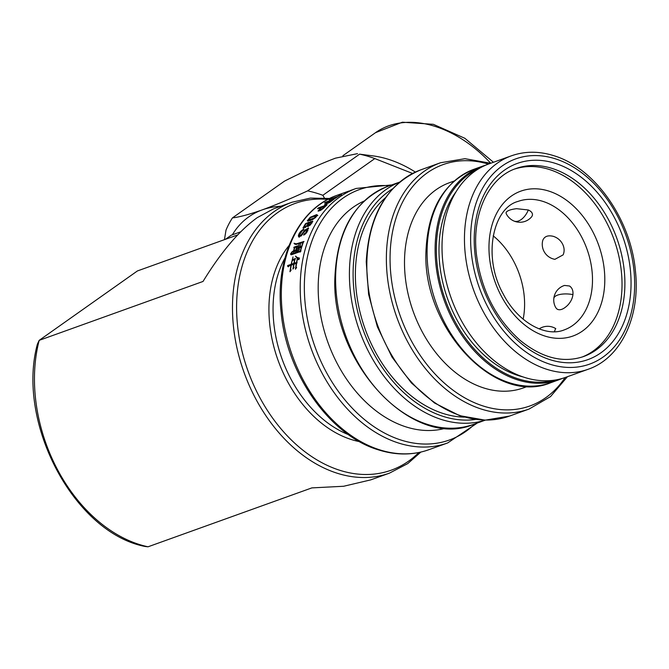 <?xml version="1.0" encoding="UTF-8"?>
<svg xmlns="http://www.w3.org/2000/svg" width="669" height="669" viewBox="0 0 669 669"><rect width="100%" height="100%" fill="white"/><g stroke="black" fill="none" stroke-linecap="round" stroke-linejoin="round"><path stroke-width="1" d="M553.815 298.499A15.27 15.27 0 0 0 555.847 307.773L557.093 309.137C559.878 310.625 563.365 309.371 567.563 305.373C570.665 302.129 572.463 298.533 572.94 294.594C573.266 290.639 572.129 287.77 569.528 286.006L564.544 285.437A15.27 15.27 0 0 0 553.815 298.499A15.27 5.954 5.8 0 1 572.932 294.603M554.384 331.715L555.638 328.571M493.178 235.831A68.271 48.737 -109.8 0 1 513.767 261.428A68.271 48.737 -109.8 0 1 523.141 319.172M554.894 259.329L563.114 254.881C564.628 251.377 564.427 247.722 562.504 243.909C560.438 240.171 557.386 237.646 553.347 236.349C548.045 235.045 544.558 236.291 542.877 240.112L542.601 241.074A15.27 15.27 0 0 0 554.894 259.329M513.876 220.996A15.27 15.27 0 0 0 531.679 216.756L532.357 215.518C532.85 213.294 531.512 211.446 528.326 209.982L516.577 208.686C510.648 209.414 507.161 210.668 506.115 212.449L506.165 213.562A15.27 15.27 0 0 0 513.876 220.996A15.27 8.881 -66.6 0 0 528.318 209.982M488.972 163.88A113.421 80.966 70.2 0 0 474.931 171.205A113.421 80.966 70.2 0 0 491.899 358.743A113.421 80.966 70.2 0 0 565.706 377.333L588.126 369.28A113.421 80.966 -109.8 0 1 546.64 369.255A113.421 80.966 -109.8 0 1 514.327 350.681A113.421 80.966 -109.8 0 1 464.47 241.066A113.421 80.966 -109.8 0 1 511.392 155.818L488.972 163.88M479.121 168.504A112.543 80.347 70.2 0 0 469.011 174.249A112.543 80.347 70.2 0 0 448.339 307.598A112.543 80.347 70.2 0 0 555.17 380.042M562.219 378.47A113.421 80.966 -109.8 0 1 558.807 379.816A113.421 80.966 -109.8 0 1 485 361.227A113.421 80.966 -109.8 0 1 468.032 173.689A113.421 80.966 -109.8 0 1 482.073 166.355A113.421 80.966 -109.8 0 1 485.56 165.226M522.865 376.873A109.055 77.855 -109.8 0 1 486.94 357.631A109.055 77.855 -109.8 0 1 456.233 191.51M445.855 428.143A120.83 86.259 -109.8 0 1 371.312 407.028A120.83 86.259 -109.8 0 1 318.268 293.106A120.83 86.259 -109.8 0 1 364.204 201.009M385.511 197.698A120.83 86.259 70.2 0 0 408.525 393.648A120.83 86.259 70.2 0 0 464.395 417.13M527.983 386.264L523.417 387.903A109.055 77.855 -109.8 0 1 452.445 370.032A109.055 77.855 -109.8 0 1 404.511 264.623A109.055 77.855 -109.8 0 1 449.627 182.654L454.192 181.015M514.553 169.073A99.89 71.315 -109.8 0 1 578.1 185.949A99.89 71.315 -109.8 0 1 621.994 281.473A99.89 71.315 -109.8 0 1 582.13 357.037M148.025 546.799L311.871 487.893L343.64 486.263L370.718 479.882L389.458 473.142A143.952 102.767 -109.8 0 1 249.253 385.469A143.952 102.767 -109.8 0 1 274.24 211.521A143.952 102.767 -109.8 0 1 292.06 202.214L273.328 208.954L257.306 217.609C239.293 230.562 221.196 251.845 203.033 281.448L39.178 340.354A143.952 102.767 70.2 0 0 148.025 546.799L145.106 546.473M237.754 234.878L137.421 270.945L39.178 340.354L37.405 344.1C15.972 422.691 74.209 532.917 145.106 546.464M415.382 172.075A113.421 77.913 -125.2 0 0 374.272 156.061L359.604 154.154A130.865 89.905 54.8 0 1 374.816 158.578L412.572 173.455M224.45 239.661L226.013 230.103A130.865 89.905 54.8 0 1 232.452 217.893L284.417 181.182C303.525 171.473 320.535 163.805 335.462 158.16L357.522 153.636M280.838 206.253A117.777 80.916 -125.2 0 0 262.281 209.865A117.777 80.916 -125.2 0 0 232.352 234.811M232.452 217.893C239.418 217.099 249.361 214.423 262.281 209.865C275.62 204.99 290.739 198.651 307.64 190.866A130.865 89.905 54.8 0 1 322.851 195.289L324.381 197.924M307.64 190.866L359.604 154.154M374.816 158.578L322.851 195.289M240.765 231.783L231.215 235.22L225.42 239.31M295.581 256.11L297.203 257.465L299.486 258.1L298.541 259.706L297.546 258.619A135.23 96.537 70.2 0 0 296.041 266.806L296.601 267.516L295.422 269.222A135.23 96.537 -109.8 0 1 296.35 263.352L294 264.196A135.23 96.537 70.2 0 0 293.557 266.797L294.076 267.458L292.938 269.08A135.23 96.537 -109.8 0 1 293.716 264.305L291.266 265.183A135.23 96.537 70.2 0 0 290.589 269.314L291.157 270.025L289.978 271.731A135.23 96.537 -109.8 0 1 290.982 265.284L287.779 266.496L287.637 265.543L291.157 264.339L293.022 256.921A135.23 96.537 70.2 0 0 292.37 259.689L295.539 258.493L294.895 259.631A135.23 96.537 70.2 0 0 294.168 263.252L296.526 262.407A135.23 96.537 -109.8 0 1 297.304 258.535L295.581 256.11M308.133 221.113L307.33 220.728L310.207 217.291L316.571 214.649L317.332 214.992L315.592 217.509L312.548 219.608L307.564 221.021M315.066 215.761L317.056 215.267L316.571 214.649L317.332 214.992M317.549 208.745A135.23 96.537 -109.8 0 1 318.494 207.867L327.116 204.773L323.328 208.402L320.719 210.3L318.018 211.028L321.053 207.482L317.549 208.745M329.131 199.814A135.23 96.537 -109.8 0 1 330.202 199.161L337.803 196.427A135.23 96.537 -109.8 0 1 340.504 194.896L341.516 194.528A135.23 96.537 70.2 0 0 335.136 198.425L334.115 198.793A135.23 96.537 -109.8 0 1 336.741 197.079L329.131 199.814M350.063 190.64L356.184 188.432A135.23 96.537 -109.8 0 0 300.23 290.078A135.23 96.537 -109.8 0 0 359.671 420.776A135.23 96.537 -109.8 0 0 398.206 442.92A135.23 96.537 -109.8 0 0 447.67 442.945L477.306 423.025M324.432 203A135.23 96.537 -109.8 0 1 325.452 202.264L334.074 199.161L329.976 202.264L324.565 204.739L327.935 201.745L324.432 203M309.103 222.208L309.011 223.061L310.332 221.84L312.682 221.13L310.441 224.943L307.564 226.281L307.472 225.528L305.892 227.092L302.973 227.995L305.499 223.663L309.078 222.167M307.564 226.281L307.472 225.528L308.016 226.13L308.091 226.866M302.129 230.939L303.935 229.049C300.816 230.788 298.951 233.055 298.349 235.839L298.7 236.784L301.201 235.914C303.483 232.427 305.566 230.27 307.439 229.442L305.733 232.787L304.178 233.907L303.684 235.12L306.77 232.544L308.367 228.062L304.771 230.094L301.1 235.028L299.662 235.538L299.528 234.894L302.129 230.939M301.652 235.563L300.214 236.073L299.528 234.894M307.347 229.283L307.849 230.855M293.9 247.931L293.892 247.221L297.747 245.832L297.028 246.853A135.23 96.537 70.2 0 0 296.024 250.005L295.497 251.36L292.796 251.962L292.763 251.235L293.515 250.967A135.23 96.537 -109.8 0 1 294.552 247.697L293.9 247.931M294.059 243.407L296.467 243.809L303.985 241.45L303.258 242.454A135.23 96.537 70.2 0 0 300.657 250.574L301 250.883L300.155 252.104L299.921 251.703L291.734 254.646L290.873 254.697L290.597 253.869L292.06 251.753L291.701 253.835L300.331 250.858A135.23 96.537 -109.8 0 1 302.973 242.554L295.949 244.486L294.059 243.407L296.977 244.193L303.383 242.278M300.598 244.252A135.23 96.537 70.2 0 0 299.729 246.861L301.485 246.175L300.607 247.63L299.486 247.614A135.23 96.537 70.2 0 0 299.102 248.851L299.419 249.311L298.324 250.607A135.23 96.537 -109.8 0 1 299.202 247.714L297.789 248.224A135.23 96.537 70.2 0 0 297.228 250.047L297.58 250.557L296.426 251.937L299.168 244.118A135.23 96.537 70.2 0 0 298.031 247.463L299.444 246.961L300.598 244.252M332.033 200.265L328.956 201.377A135.23 96.537 70.2 0 0 326.99 202.874L326.054 203.853L327.961 203.217L332.192 200.549M325.552 204.681L326.204 204.137M319.422 209.999L321.354 209.414L325.151 206.01L322.065 207.114A135.23 96.537 70.2 0 0 320.259 208.87L319.422 209.999L319.891 210.735M319.473 210.074L319.882 210.727M318.494 207.867L318.77 208.302M321.195 207.699L321.622 207.541M325.293 206.219L325.719 206.069M318.636 211.145L319.506 210.15M310.525 220.477L309.145 220.661L308.635 220.017L310.366 217.718L316.061 215.702L314.288 217.985L308.543 219.942L309.011 220.486M316.169 215.828L316.629 216.388M316.061 215.702L316.638 216.405M307.857 221.105L308.543 219.934M317.056 215.267L317.834 215.627M312.172 222.928L311.612 222.275L309.688 222.961L308.392 225.035L310.324 224.324L311.57 222.208L312.047 222.769M308.392 225.035L309.346 225.779M308.468 225.119L308.969 225.687M308.677 224.082L308.1 223.337L306.168 223.822L303.977 226.824C305.934 226.732 307.305 225.57 308.1 223.337L308.543 223.839M303.977 226.824L305.231 227.56M304.077 226.942L304.562 227.493M307.74 225.829L308.376 224.976M307.472 223.203L309.153 222.601M303.35 228.179L303.935 226.666M311.286 222.125L312.791 221.564M300.214 236.073L300.088 235.438L300.214 236.073M308.618 228.489L306.645 229.325M304.178 233.907L304.654 234.593M305.206 234.192L304.729 234.443M299.737 234.175L298.901 236.374L299.219 237.294M303.458 230.036L302.856 230.454M296.768 246.894L294.837 247.589A135.23 96.537 70.2 0 0 293.791 250.858L295.723 250.164A135.23 96.537 -109.8 0 1 296.768 246.894L296.969 247.045M295.723 250.164L296.175 250.499M293.791 250.858L294.393 251.31L296.325 250.616M293.892 247.221L294.485 247.664L297.086 246.777M294.502 248.383L294.485 247.664M293.515 250.967L294.193 251.159M292.763 251.235L294.117 251.41M293.382 252.397L293.365 251.686M294.218 243.207L294.644 243.533M294.887 244.185L294.502 243.742M300.331 250.858L300.782 251.193M292.253 253.76L292.244 254.237L300.699 251.318M290.597 253.869L291.149 254.287L291.684 253.819M291.207 254.789L291.149 254.287M299.729 246.861L300.331 247.313M299.444 246.961L300.138 247.162M298.031 247.463L298.642 247.923M298.65 247.923L300.055 247.421M294.619 259.739L292.169 260.617A135.23 96.537 70.2 0 0 291.441 264.238L293.883 263.36A135.23 96.537 -109.8 0 1 294.619 259.739L294.845 259.865M293.883 263.36L294.569 263.477M291.441 264.238L292.077 264.598L294.527 263.711M297.454 257.59L299.344 258.334M295.439 256.327L296.041 256.369M297.897 258.87L295.907 256.595M294.168 263.252L294.812 263.611L297.161 262.766M292.37 259.689L295.146 259.187M291.157 264.339L291.843 264.464M292.596 260.467L292.704 259.873M287.637 265.543L288.28 265.902L291.801 264.698M288.414 266.847L288.28 265.902M290.664 270.736L290.864 269.666M293.733 267.943L293.875 267.207M296.15 268.169L296.334 267.182M297.546 258.619L299.085 259.555M581.654 237.018A68.271 48.737 70.2 0 0 518.049 201.402C492.978 207.942 482.282 256.762 503.163 293.858C517.948 322.851 546.138 337.444 564.235 329.892A68.271 48.737 70.2 0 0 581.654 237.018M501.19 295.865A76.994 54.967 -109.8 0 1 511.308 196.101A76.994 54.967 -109.8 0 1 592.583 231.298A76.994 54.967 -109.8 0 1 582.465 331.055A76.994 54.967 -109.8 0 1 501.19 295.865M391.231 403.633A126.5 90.307 70.2 0 0 473.552 424.372C411.836 450.73 329.399 360.976 335.018 275.252C337.577 229.634 355.231 199.972 387.961 186.283A126.5 90.307 70.2 0 0 335.671 274.7A126.5 90.307 70.2 0 0 391.231 403.633M485.209 420.14A126.5 90.307 -109.8 0 1 405.029 398.674A126.5 90.307 -109.8 0 1 349.469 269.732A126.5 90.307 -109.8 0 1 399.644 182.127M392.686 188.767A123.882 88.442 70.2 0 0 353.157 269.749A123.882 88.442 70.2 0 0 475.609 419.446M424.363 394.626A130.865 93.426 70.2 0 0 509.519 416.076L485.201 420.14L459.611 415.65L434.474 402.972L411.427 382.986L391.967 357.02L377.375 326.807L368.602 294.352L366.236 261.796C368.887 214.607 387.134 183.933 420.977 169.775A130.865 93.426 70.2 0 0 366.888 261.236A130.865 93.426 70.2 0 0 424.363 394.626M567.421 376.722L550.503 396.617L529.07 409.052A130.865 93.426 -109.8 0 1 443.907 387.602A130.865 93.426 -109.8 0 1 386.431 254.212A130.865 93.426 -109.8 0 1 440.528 162.751L420.977 169.775M488.378 164.097A128.247 91.553 70.2 0 0 390.119 254.228A128.247 91.553 70.2 0 0 455.489 391.967A128.247 91.553 70.2 0 0 565.113 377.55M379.315 449.71A135.23 96.537 70.2 0 0 428.779 449.735C412.714 455.388 395.822 455.397 378.094 449.76C329.583 435.226 286.6 373.921 281.131 312.456C274.942 258.159 298.19 208.519 337.293 195.223A135.23 96.537 70.2 0 0 281.34 296.869A135.23 96.537 70.2 0 0 340.78 427.566A135.23 96.537 70.2 0 0 379.315 449.71M389.308 185.798A133.047 94.981 70.2 0 0 305.298 270.025A133.047 94.981 70.2 0 0 362.841 418.192A133.047 94.981 70.2 0 0 400.756 439.976A133.047 94.981 70.2 0 0 474.898 423.887M476.955 364.12A113.421 80.966 70.2 0 0 550.763 382.71C494.6 406.401 421.094 326.062 426.061 249.445C428.302 208.502 444.291 181.767 474.028 169.249A113.421 80.966 70.2 0 0 427.14 248.517A113.421 80.966 70.2 0 0 476.955 364.12M549.634 364.12A109.055 77.855 70.2 0 0 634.613 287.921A109.055 77.855 70.2 0 0 555.638 158.904A109.055 77.855 70.2 0 0 470.667 235.103A109.055 77.855 70.2 0 0 549.634 364.12M583.552 356.552A99.89 71.315 70.2 0 0 624.888 281.473A99.89 71.315 70.2 0 0 580.976 184.92A99.89 71.315 70.2 0 0 515.966 168.538C488.872 177.511 471.528 213.695 476.47 254.68C481.162 289.894 495.67 318.411 520.014 340.245C541.84 357.982 563.022 363.418 583.552 356.552M585.216 180.496A104.255 74.426 -109.8 0 1 623.968 322.299A104.255 74.426 -109.8 0 1 520.064 342.536A104.255 74.426 -109.8 0 1 481.304 200.725A104.255 74.426 -109.8 0 1 585.216 180.496M327.894 199.395A141.769 101.211 70.2 0 0 277.744 212.533A141.769 101.211 70.2 0 0 259.112 396.232A141.769 101.211 70.2 0 0 408.759 461.033A141.769 101.211 70.2 0 0 418.878 452.503M284.994 257.933A111.062 79.285 70.2 0 0 348.532 434.683M359.562 441.649A113.245 80.84 -109.8 0 1 278.028 360.231A113.245 80.84 -109.8 0 1 289.058 245.54M490.728 163.244A113.421 77.913 -125.2 0 0 375.526 132.663L402.378 122.201L433.37 124.325L464.846 138.291L493.463 162.266M326.071 203.878L326.355 204.38M310.332 221.84L310.734 222.284M301.1 235.028L301.627 235.53M302.028 233.966L302.555 234.484M304.771 230.094L305.265 230.571M305.733 232.787L306.193 233.247M298.349 235.839L298.901 236.374M295.773 246.593L296.375 247.037M296.467 243.809L296.977 244.193M555.78 328.638A15.27 15.27 0 0 0 539.164 328.889M485.326 420.14L473.552 424.372M529.07 409.052L509.519 416.076M558.807 379.816L550.763 382.71M588.126 369.28C620.983 358.091 640.501 316.596 635.45 271.221C630.992 219.608 594.958 168.036 554.099 155.785C539.189 151.043 524.948 151.052 511.392 155.818M447.67 442.945L428.779 449.735M292.06 202.214L310.408 198.091L329.683 198.476M420.851 452.077L407.781 463.575L389.458 473.142M342.888 155.718L375.526 132.663M349.026 191.008L337.293 195.223M482.073 166.355L474.028 169.249M391.716 184.937L356.184 188.432M490.686 163.261L464.972 158.687L440.528 162.751M399.736 182.052L387.961 186.283M326.054 203.853L326.455 204.58M299.628 235.505L300.18 236.048M307.347 229.275L307.907 229.818M291.701 253.835L292.244 254.237M297.203 257.465L297.755 257.766"/></g></svg>
